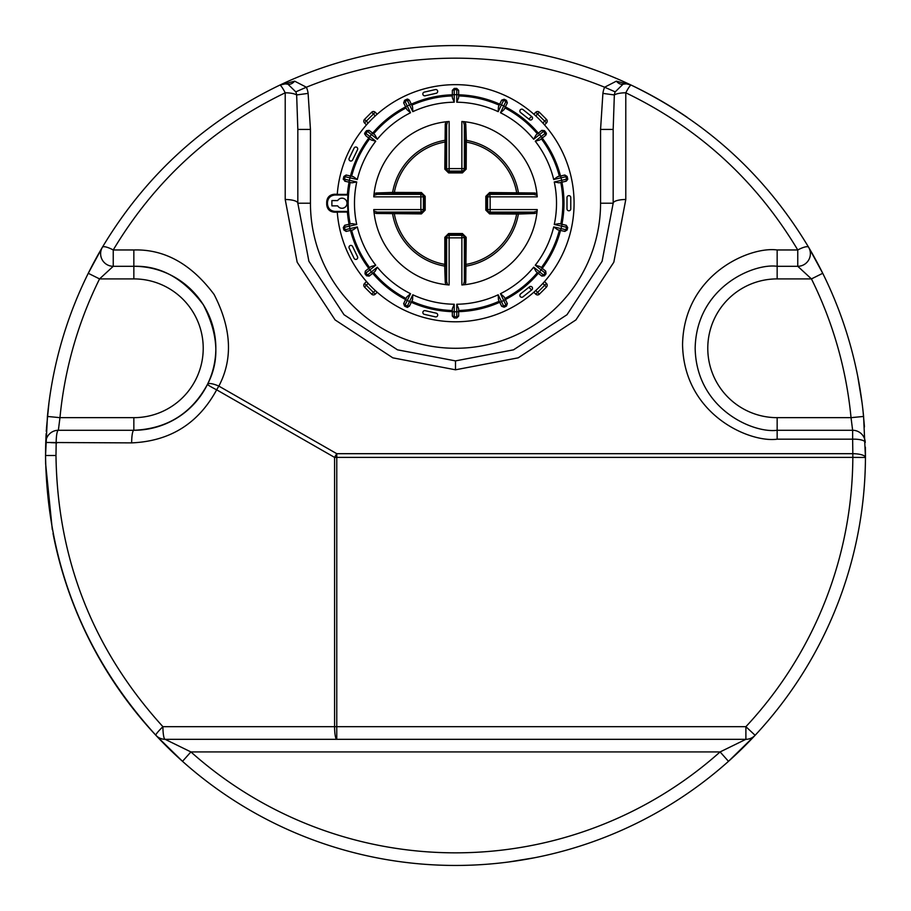 <?xml version="1.0" encoding="UTF-8"?>
<svg xmlns="http://www.w3.org/2000/svg" width="911" height="911" viewBox="0 0 911 911"><rect width="100%" height="100%" fill="white"/><g stroke="black" fill="none" stroke-linecap="round" stroke-linejoin="round"><path stroke-width="1.37" d="M544.527 281.545L546.475 283.492L544.698 285.28L546.475 287.067L539.346 294.196A2.528 2.528 0 0 1 537.558 294.936A2.528 2.528 0 0 0 539.346 294.196L537.558 292.42L535.782 294.196L533.823 292.249M547.215 285.28A2.528 2.528 0 0 0 546.475 283.492A2.528 2.528 0 0 1 546.475 287.067M542.831 123.031L546.475 119.387A2.528 2.528 0 0 1 546.475 122.951L544.527 124.909M528.881 119.136L531.58 116.449M533.823 114.205L535.782 112.247L537.558 114.034L539.346 112.247L546.475 119.387M535.702 115.891L537.558 114.034L546.475 122.951A2.528 2.528 0 0 0 547.215 121.163M535.782 112.247A2.528 2.528 0 0 1 539.346 112.247M366.484 124.909L364.525 122.951L366.313 121.163L364.525 119.387L371.665 112.247A2.528 2.528 0 0 1 373.442 111.506A2.528 2.528 0 0 0 371.665 112.247L373.442 114.034L375.23 112.247L377.188 114.205M377.188 292.249L375.23 294.196L373.442 292.42L371.665 294.196L364.525 287.067A2.528 2.528 0 0 1 364.525 283.492L366.484 281.545M531.58 289.994L528.881 287.307M375.23 112.247A2.528 2.528 0 0 0 373.442 111.506A2.528 2.528 0 0 1 375.23 112.247M364.525 122.951A2.528 2.528 0 0 1 364.525 119.387M368.169 283.423L366.313 285.28L364.525 283.492A2.528 2.528 0 0 0 364.525 287.067L366.313 285.28L373.442 292.42L375.309 290.552M375.23 294.196A2.528 2.528 0 0 1 371.665 294.196M535.782 294.196A2.528 2.528 0 0 0 537.558 294.936A2.528 2.528 0 0 1 535.782 294.196M455.921 360.893A157.671 157.671 0 0 1 455.5 360.893L513.542 349.824L566.995 314.716L602.103 261.263L613.171 203.221A157.671 157.671 0 0 1 613.171 203.631M615.21 91.863A11.547 11.547 0 0 0 614.344 94.949L602.9 93.389A23.105 23.105 0 0 1 604.631 87.217L615.21 91.863L623.067 84.188A12.617 12.617 0 0 1 625.789 83.892L623.067 84.188A12.617 12.617 0 0 1 631.198 85.11A409.95 409.95 0 0 0 534.7 53.271M455.5 369.798L455.5 360.893A157.671 157.671 0 0 1 455.09 360.893A157.671 157.671 0 0 0 455.5 360.893L397.469 349.824L344.005 314.716L308.897 261.263L297.829 203.221A157.671 157.671 0 0 0 297.829 203.631A157.671 157.671 0 0 1 297.829 203.221L297.829 129.442L296.656 94.949A11.547 11.547 0 0 0 295.79 91.863L287.933 84.188L285.211 83.892L279.814 85.11L294.64 81.159L306.369 87.217A397.333 397.333 0 0 1 604.631 87.217L616.36 81.159L631.198 85.11A12.617 1.651 115.4 0 0 625.789 92.797A12.617 3.712 0 0 0 614.344 94.949L613.171 129.442L613.171 203.221A12.617 3.712 0 0 1 625.789 199.509L613.832 262.197L575.911 319.92L518.188 357.841L455.5 369.798L392.823 357.841L335.089 319.92L297.168 262.197L285.211 199.509L285.211 92.797C212.24 128.052 154.904 180.446 113.237 249.967L133.849 249.967C164.47 249.067 191.219 263.905 214.096 294.469C231.519 328.45 233.102 359.002 218.845 386.105L336.774 453.689L852.833 453.689L852.639 439.182L777.151 439.182C749.48 442.974 683.842 414.596 682.555 344.574C683.842 274.553 749.48 246.164 777.151 249.967L797.763 249.967C756.096 180.446 698.771 128.052 625.789 92.797L625.789 199.509M728.493 761.334A409.95 409.95 0 0 1 455.5 865.45A409.95 409.95 0 0 0 728.493 761.334L755.117 735.302L745.893 726.693A397.333 397.333 0 0 0 852.833 457.402L336.774 457.402L336.774 726.693L745.893 726.693L745.893 739.311L720.089 751.928L728.493 761.334A409.95 409.95 0 0 0 755.117 735.302A12.617 12.617 0 0 1 745.893 739.311L165.107 739.311A12.617 12.617 0 0 1 155.895 735.302C83.846 655.943 47.065 562.679 45.55 455.5L47.418 416.452A409.95 409.95 0 0 1 88.265 273.3L102.374 247.268C145.361 175.538 204.508 121.493 279.814 85.11A409.95 409.95 0 0 1 631.198 85.11C706.492 121.493 765.639 175.538 808.626 247.268L822.735 273.3A409.95 409.95 0 0 0 811.029 251.39M155.895 735.302L182.507 761.334L190.911 751.928A397.333 397.333 0 0 0 720.089 751.928L190.911 751.928L165.107 739.311A12.617 12.617 0 0 1 155.895 735.302A12.617 1.503 -43 0 1 162.921 726.693A12.617 2.186 90 0 0 165.107 739.311L336.774 739.311A12.617 2.186 90 0 1 334.588 726.693L334.588 457.402A12.617 1.913 -60.2 0 1 336.774 453.689L336.774 457.402L334.588 457.402L216.659 389.817A12.617 0.968 -154 0 1 207.514 384.283C219.87 360.779 218.492 334.314 203.392 304.855C183.566 278.367 160.382 265.511 133.849 266.297L113.237 266.297A12.617 12.617 0 0 1 102.374 247.268A409.95 409.95 0 0 0 88.265 273.3L99.561 278.903L113.237 266.297L113.237 249.967A12.617 3.234 30.5 0 0 102.374 247.268A409.95 409.95 0 0 0 47.418 416.452L59.967 417.659L58.361 430.277L133.849 430.277C167.089 428.853 191.64 413.526 207.514 384.283A12.617 3.359 26 0 1 218.845 386.105A12.617 1.913 -60.2 0 0 216.659 389.817C198.347 423.558 170.015 441.243 131.662 442.883L45.755 442.484L45.641 447.187A409.95 409.95 0 0 0 45.641 463.813L52.303 529.61M810.733 250.878A409.95 409.95 0 0 0 808.626 247.268A12.617 12.617 0 0 1 797.763 266.297L777.151 266.297C753.169 262.994 696.289 287.591 695.161 348.287C696.289 408.971 753.169 433.568 777.151 430.277L852.639 430.277L851.033 417.659L863.594 416.452L865.45 457.459A409.95 409.95 0 0 0 865.37 447.187L865.37 447.164A409.95 409.95 0 0 1 755.117 735.302A409.95 409.95 0 0 0 865.45 457.459A12.617 3.712 -179.7 0 0 852.833 453.689L852.833 457.402L865.45 457.459M632.587 85.771A409.95 409.95 0 0 1 687.156 117.28M508.532 862.011L534.7 857.729M857.877 533.96L858.822 528.938M862.011 508.486L863.002 500.241M864.459 426.906L863.002 410.713M862.011 402.468L857.729 376.3M533.96 53.123L528.949 52.178M508.486 48.989L500.253 47.998M57.051 442.883L50.8 442.644M392.687 50.39L376.3 53.271M48.989 402.514L46.45 428.398M46.381 429.457L46.256 431.404M46.142 433.602L45.892 438.851M45.857 439.808L45.766 442.131M53.032 533.482L53.271 534.7A409.95 409.95 0 0 0 455.5 865.45A409.95 409.95 0 0 1 53.271 534.7A3.781 3.781 0 0 1 53.202 533.971A3.781 3.781 0 0 0 53.271 534.7A3.781 3.781 0 0 1 53.202 533.971M377.04 857.877L382.062 858.822M402.514 862.011L410.759 863.002M822.735 273.3A409.95 409.95 0 0 1 863.594 416.452A409.95 409.95 0 0 0 822.735 273.3L811.439 278.903L777.151 278.903A69.373 69.373 0 0 0 707.779 348.287A69.373 69.373 0 0 0 777.151 417.659L851.033 417.659A397.333 397.333 0 0 0 811.439 278.903L797.763 266.297L797.763 249.967A12.617 3.234 -30.5 0 1 808.626 247.268M295.79 91.863L306.369 87.217A23.105 23.105 0 0 1 308.112 93.389L296.656 94.949A12.617 3.712 180 0 0 285.211 92.797A12.617 1.651 -115.4 0 0 279.814 85.11A409.95 409.95 0 0 1 631.198 85.11L629.763 84.529M294.64 81.159A12.617 7.766 102.4 0 1 287.933 84.188A12.617 12.617 0 0 0 279.814 85.11L281.248 84.529M297.829 129.442L310.446 129.442L310.446 203.221L297.829 203.221A12.617 3.712 180 0 0 285.211 199.509M623.067 84.188A12.617 7.766 77.6 0 1 616.36 81.159M613.171 129.442L600.565 129.442L602.9 93.389M58.361 430.277A12.617 12.617 0 0 0 45.755 442.484A12.617 12.617 0 0 1 58.361 430.277A12.617 2.186 90 0 0 56.175 442.883L55.981 455.5C57.439 559.377 93.081 649.782 162.921 726.693L336.774 726.693L336.774 739.311M133.849 278.903L99.561 278.903A397.333 397.333 0 0 0 59.967 417.659L133.849 417.659A69.373 69.373 0 0 0 203.221 348.287A69.373 69.373 0 0 0 133.849 278.903L133.849 266.297A81.99 81.99 0 0 1 215.839 348.287A81.99 81.99 0 0 1 133.849 430.277A12.617 2.186 90 0 0 131.662 442.883M777.151 439.182L777.151 430.277A81.99 81.99 0 0 1 776.946 430.277A81.99 81.99 0 0 0 777.151 430.277L777.151 417.659M777.151 249.967L777.151 266.297A81.99 81.99 0 0 0 776.946 266.297A81.99 81.99 0 0 1 777.151 266.297L777.151 278.903M865.245 442.484A12.617 3.712 178.2 0 0 852.639 439.182L852.639 430.277A12.617 12.617 0 0 1 865.245 442.484A12.617 12.617 0 0 0 852.639 430.277M355.814 259.43A1.89 1.89 0 0 0 357.522 256.72L352.591 246.494A1.89 1.89 0 0 0 350.063 245.606A1.89 1.89 0 0 0 349.186 248.134L354.106 258.36A1.89 1.89 0 0 0 355.814 259.43M435.811 316.914A1.89 1.89 0 0 0 436.232 313.179L425.164 310.662A1.89 1.89 0 0 0 422.898 312.086A1.89 1.89 0 0 0 424.321 314.341L435.39 316.869A1.89 1.89 0 0 0 435.811 316.914M521.764 297.293A1.89 1.89 0 0 0 522.937 296.884L531.819 289.8A1.89 1.89 0 0 0 532.115 287.147A1.89 1.89 0 0 0 529.462 286.851L520.58 293.923A1.89 1.89 0 0 0 521.764 297.293M568.885 210.783A1.89 1.89 0 0 0 570.776 208.892L570.776 197.539A1.89 1.89 0 0 0 568.885 195.649A1.89 1.89 0 0 0 566.995 197.539L566.995 208.892A1.89 1.89 0 0 0 568.885 210.783M530.635 120.001A1.89 1.89 0 0 0 531.808 116.631L522.937 109.559A1.89 1.89 0 0 0 520.272 109.855A1.89 1.89 0 0 0 520.58 112.52L529.45 119.592A1.89 1.89 0 0 0 530.635 120.001M424.742 95.837A1.89 1.89 0 0 0 425.152 95.792L436.221 93.264A1.89 1.89 0 0 0 437.644 90.998A1.89 1.89 0 0 0 435.378 89.574L424.321 92.102A1.89 1.89 0 0 0 424.742 95.837M350.883 161.031A1.89 1.89 0 0 0 352.591 159.96L357.511 149.734A1.89 1.89 0 0 0 356.634 147.206A1.89 1.89 0 0 0 354.106 148.094L349.175 158.32A1.89 1.89 0 0 0 350.883 161.031M565.105 181.437A1.89 1.89 -102.9 0 0 566.528 179.171L567.735 179.33L566.266 181.175L559.092 182.815M544.801 136.046A1.89 1.89 -128.6 0 0 545.097 133.382L546.031 132.642L546.441 133.815L545.735 135.295L542.33 138.005L545.735 135.295M456.764 88.435L454.236 88.435L454.236 89.631L456.764 89.631L456.764 88.435L458.654 90.326L458.654 94.676L458.654 91.521A1.89 1.89 180 0 0 456.764 89.631L456.764 94.676L454.236 94.676L454.236 102.203A101.019 101.019 0 0 0 412.808 111.666L412.581 106.826L409.358 100.142L411.248 104.059L407.263 105.972L410.531 112.759A101.019 101.019 0 0 0 377.313 139.258L374.956 134.965M409.882 101.212A1.89 1.89 154.3 0 0 407.354 100.335L406.83 99.253L407.65 99.071L409.358 100.142M364.559 133.826L364.969 132.642L365.903 133.382A1.89 1.89 128.6 0 0 366.211 136.046L364.559 133.826M343.265 179.33L344.483 179.182A1.89 1.89 102.9 0 0 345.907 181.437L343.265 179.33M407.661 307.371L406.83 307.189L407.354 306.107A1.89 1.89 25.7 0 0 409.882 305.231L407.661 307.371M341.978 198.177A5.045 5.045 0 0 0 337.685 200.579L331.889 200.579L331.889 205.875L337.685 205.875A5.045 5.045 0 0 0 347.023 203.221A5.045 5.045 0 0 0 341.978 198.177M347.387 194.396L347.956 195.011A107.862 107.862 0 0 0 347.956 211.432L347.387 212.058L337.264 212.058A118.567 118.567 0 0 0 455.5 321.788A118.567 118.567 0 0 0 574.078 203.221A118.567 118.567 0 0 0 455.5 84.655A118.567 118.567 0 0 0 337.264 194.396L347.387 194.396A108.477 108.477 0 0 1 349.084 182.166M446.094 265.249A1.264 0.854 178.2 0 1 444.693 266.092A63.793 63.793 0 0 1 392.63 214.039A1.264 0.854 91.8 0 1 393.472 212.627L394.349 212.639L394.349 213.903A62.073 62.073 0 0 0 444.819 264.372L444.819 237.327L448.611 233.535L462.401 233.535L466.181 237.327L465.76 282.353L465.054 284.653L461.866 284.961A81.99 81.99 0 0 0 537.239 209.587L536.932 212.775L534.632 213.481L518.37 214.039L489.606 213.903L485.814 210.122L485.814 196.332L489.606 192.54L534.632 192.973L536.932 193.667L537.239 196.856A81.99 81.99 0 0 0 461.866 121.482L465.054 121.789L465.76 124.09L466.318 140.351L466.181 169.127L462.401 172.908L448.611 172.908L444.819 169.127L445.251 124.09L445.946 121.789L449.134 121.482A81.99 81.99 0 0 0 373.761 196.856L374.068 193.667L376.368 192.973L392.63 192.415L421.406 192.54L425.186 196.332L425.186 210.122L421.406 213.903L376.368 213.481L374.068 212.775L373.761 209.587A81.99 81.99 0 0 0 449.134 284.961L445.946 284.653L445.251 282.353L444.693 266.092L444.819 264.372L446.083 264.372L446.618 281.499L447.654 284.836M458.654 311.653A108.477 108.477 0 0 0 499.706 302.281M505.389 299.548A108.477 108.477 0 0 0 538.31 273.289M542.25 268.358A108.477 108.477 0 0 0 560.516 230.426M561.916 224.277A108.477 108.477 0 0 0 561.916 182.166M560.516 176.017A108.477 108.477 0 0 0 542.239 138.085M538.31 133.154A108.477 108.477 0 0 0 505.389 106.894M499.706 104.161A108.477 108.477 0 0 0 458.654 94.79M452.346 94.79A108.477 108.477 0 0 0 411.294 104.161M405.611 106.894A108.477 108.477 0 0 0 372.69 133.154M368.761 138.085A108.477 108.477 0 0 0 350.484 176.017M347.387 212.058A108.477 108.477 0 0 0 349.084 224.277M350.484 230.426A108.477 108.477 0 0 0 368.761 268.369M372.69 273.3A108.477 108.477 0 0 0 405.611 299.548M411.294 302.281A108.477 108.477 0 0 0 452.346 311.653M504.17 307.189L506.448 306.096L505.924 305.014L503.658 306.107L504.17 307.189L501.642 306.301L499.763 302.384L501.642 306.301M458.654 308.749L458.654 316.117L456.764 318.007L456.764 316.812L454.236 316.812L454.236 318.007L456.764 318.007M454.236 318.007L452.346 316.117L452.346 311.767L452.346 316.117M353.32 229.777L357.306 226.93A101.019 101.019 0 0 0 375.742 265.215L369.855 269.918L372.599 273.368L375.002 271.455L377.313 267.196A101.019 101.019 0 0 0 410.542 293.684L407.274 300.471L409.54 301.564L407.354 306.107L405.076 305.014L404.564 306.096L406.83 307.189M404.564 306.096L403.675 303.568L406.887 296.918M377.313 267.196L367.486 275.031A1.89 1.89 51.4 0 0 370.139 275.327L372.599 273.368L369.206 276.079L366.541 275.782L367.486 275.031L365.903 273.061L364.969 273.801L366.541 275.782M364.969 273.801L365.277 271.148L368.67 268.438L365.277 271.148M353.366 229.766L346.146 231.417L343.88 229.993L345.041 229.731L344.483 227.272L343.31 227.534L343.88 229.993M343.31 227.534L344.734 225.268L348.97 224.3L344.734 225.268M351.919 182.815L344.734 181.175M377.313 139.258L371.426 134.555L368.67 138.005L371.073 139.918L375.742 141.228A101.019 101.019 0 0 0 357.306 179.513L349.961 177.839L349.391 180.298L344.483 179.182L345.041 176.723L343.88 176.449L343.31 178.909M343.88 176.449L346.146 175.026L350.382 175.994L346.146 175.026M375.742 141.228L365.903 133.382L367.475 131.412L366.541 130.672L364.969 132.642M366.541 130.672L369.206 130.375L372.599 133.074L369.206 130.375M410.531 112.759L406.898 109.559L403.675 102.875L404.564 100.347L405.076 101.428L407.354 100.335L412.808 111.666M406.83 99.253L404.564 100.347M452.346 97.693L452.346 90.326L454.236 88.435M559.092 223.628L554.264 224.47A101.019 101.019 0 0 0 554.264 181.972L561.609 180.298L560.629 175.994L557.634 176.677L553.706 179.513A101.019 101.019 0 0 0 535.269 141.228L541.157 136.525L538.401 133.074L535.998 134.987L533.687 139.258A101.019 101.019 0 0 0 500.469 112.759L503.737 105.972L501.46 104.879L498.192 111.666L498.431 106.815L501.642 100.142L504.17 99.253L503.646 100.335L505.924 101.428L506.436 100.347L504.17 99.253M506.436 100.347L507.325 102.875L505.434 106.792L507.325 102.875M533.687 139.258L543.525 131.412A1.89 1.89 -128.6 0 0 540.861 131.116L538.401 133.074L541.794 130.364L544.459 130.672L543.525 131.412L545.097 133.382L541.157 136.525L542.33 138.005L539.972 139.884M546.031 132.642L544.459 130.672M560.629 175.994L564.866 175.026L567.132 176.449L565.959 176.711L566.528 179.171L561.609 180.298L562.03 182.143M567.69 178.909L567.132 176.449M559.035 223.616L566.266 225.268L567.69 227.534L566.528 227.272L565.97 229.731L567.132 229.993L567.69 227.534M567.132 229.993L564.866 231.417L560.629 230.449L563.704 231.155A1.89 1.89 -77.1 0 0 565.97 229.731L561.051 228.604L561.609 226.144L554.264 224.47M539.972 266.559L545.735 271.148L546.031 273.801L545.097 273.061L543.525 275.031L544.459 275.771L546.031 273.801M544.459 275.771L541.806 276.079L538.401 273.368L541.806 276.079M504.136 296.929L507.325 303.568L506.448 306.096M337.275 212.183L334.269 212.183C329.714 211.705 327.186 209.188 326.707 204.622L326.707 201.821C327.186 197.266 329.714 194.738 334.269 194.259L335.02 195.011C330.454 195.489 327.937 198.006 327.459 202.572L327.459 203.87C327.937 208.437 330.454 210.953 335.02 211.432L334.269 212.183M337.275 194.259L334.269 194.259M347.956 211.432L335.02 211.432M347.956 195.011L335.02 195.011M452.346 314.921A1.89 1.89 -0 0 0 454.236 316.812L454.236 311.767L452.346 311.767L452.346 308.704L454.236 304.24L454.236 311.767L456.764 311.767L456.764 304.24A101.019 101.019 0 0 0 498.192 294.777L498.454 299.673M458.654 314.921A1.89 1.89 -0 0 1 456.764 316.812L456.764 311.767L458.654 311.767L458.654 316.117M458.654 308.704L456.764 304.24M412.558 299.673L409.358 306.301M366.211 270.396A1.89 1.89 51.4 0 0 365.903 273.061L369.855 269.918L368.67 268.438L371.073 266.524L375.742 265.215M370.139 275.327L369.206 276.079M351.965 182.826L356.736 181.972A101.019 101.019 0 0 0 356.736 224.47L349.391 226.144L348.97 224.3L351.919 223.628M345.907 225.006A1.89 1.89 77.1 0 0 344.483 227.272L349.391 226.144L350.382 230.449L346.146 231.417M347.307 175.299A1.89 1.89 102.9 0 0 345.041 176.723L349.961 177.839L350.382 175.994L353.32 176.666M356.736 181.972L349.391 180.298L348.97 182.143L345.907 181.437M370.139 131.116A1.89 1.89 128.6 0 0 367.475 131.412L371.426 134.555L372.599 133.074L375.002 134.987M368.67 138.005L366.211 136.046M404.199 103.956A1.89 1.89 154.3 0 1 405.076 101.428L407.263 105.972L405.566 106.792L403.675 102.875M458.654 94.676L458.654 97.739L456.764 102.203L456.764 94.676L458.654 94.676M452.346 91.521A1.89 1.89 180 0 1 454.236 89.631L454.236 94.676L452.346 94.676L452.346 90.326M506.812 103.956A1.89 1.89 -154.3 0 0 505.924 101.428L503.737 105.972L505.434 106.792L504.136 109.514M501.13 101.212A1.89 1.89 -154.3 0 1 503.646 100.335L501.46 104.879L499.752 104.059L501.642 100.142M553.706 179.513L565.959 176.711A1.89 1.89 -102.9 0 0 563.704 175.288L564.866 175.026M560.629 230.449L557.634 229.766L553.706 226.93L561.051 228.604L560.629 230.449M565.105 225.006A1.89 1.89 -77.1 0 1 566.528 227.272L561.609 226.144L562.03 224.3L566.266 225.268M504.113 296.884L500.469 293.684A101.019 101.019 0 0 0 533.698 267.185L539.585 271.888L538.401 273.368L536.044 271.489M540.872 275.327A1.89 1.89 -51.4 0 0 543.525 275.031L539.585 271.888L542.341 268.438L545.735 271.148M498.192 294.777L501.46 301.564L499.763 302.384L498.431 299.628M501.13 305.231A1.89 1.89 -25.7 0 0 503.658 306.107L501.46 301.564L505.446 299.651L507.325 303.568M410.542 293.684L406.898 296.884M412.581 299.628L412.808 294.777A101.019 101.019 0 0 0 454.236 304.24M356.736 224.47L351.965 223.616M357.306 179.513L353.366 176.677M452.346 97.739L454.236 102.203M500.469 112.759L504.113 109.559M535.269 141.228L539.938 139.918M554.264 181.972L559.035 182.826M533.698 267.185L536.01 271.455M539.938 266.524L535.269 265.215A101.019 101.019 0 0 0 553.706 226.93M393.472 193.815A1.264 0.854 -91.8 0 1 392.63 192.415A63.793 63.793 0 0 1 444.693 140.351A1.264 0.854 -178.2 0 1 446.094 141.194L446.083 142.07L444.819 142.07A62.073 62.073 0 0 0 394.349 192.54L394.349 193.804L377.222 194.339L373.886 195.375M421.406 213.903L421.406 212.639L423.922 210.122L423.922 196.332L421.406 193.804L394.349 193.804M373.886 211.079L377.222 212.104L393.472 212.627M376.368 192.973A1.264 0.854 -91.8 0 0 377.222 194.339L420.871 194.339L421.406 192.54M425.186 196.332L423.387 196.856L423.387 209.587L425.186 210.122M376.368 213.481A1.264 0.854 91.8 0 1 377.222 212.104L420.871 212.104A2.528 2.517 -45 0 0 423.387 209.587L420.871 209.587L420.871 196.856L373.761 196.856M464.906 141.194A1.264 0.854 -1.8 0 1 466.318 140.351A63.793 63.793 0 0 1 518.37 192.415A1.264 0.854 -88.2 0 1 517.528 193.815L516.651 193.804L516.651 192.54A62.073 62.073 0 0 0 466.181 142.07L464.917 142.07L464.382 124.944L463.357 121.607M517.528 212.627A1.264 0.854 88.2 0 1 518.37 214.039A63.793 63.793 0 0 1 466.318 266.092A1.264 0.854 1.8 0 1 464.906 265.249L464.917 264.372L466.181 264.372A62.073 62.073 0 0 0 516.651 213.903L516.651 212.639L533.778 212.104L537.114 211.079M444.819 169.127L446.083 169.127L448.611 171.644L462.401 171.644L464.917 169.127L464.917 142.07M447.654 121.607L446.618 124.944L446.094 141.194M489.606 192.54L489.606 193.804L487.078 196.332L487.078 210.122L489.606 212.639L516.651 212.639M537.114 195.375L533.778 194.339L517.528 193.815M466.181 237.327L464.917 237.327L462.401 234.799L448.611 234.799L446.083 237.327L446.083 264.372M463.357 284.836L464.382 281.499L464.906 265.249M465.76 124.09A1.264 0.854 -1.8 0 0 464.382 124.944L464.382 168.592L466.181 169.127M462.401 172.908L461.866 171.109L449.134 171.109L448.611 172.908M445.251 124.09A1.264 0.854 -178.2 0 1 446.618 124.944L446.618 168.592A2.528 2.517 45 0 0 449.134 171.109L449.134 168.592L461.866 168.592L461.866 121.482M534.632 213.481A1.264 0.854 88.2 0 0 533.778 212.104L490.129 212.104L489.606 213.903M485.814 210.122L487.613 209.587L487.613 196.856L485.814 196.332M534.632 192.973A1.264 0.854 -88.2 0 1 533.778 194.339L490.129 194.339A2.528 2.517 135 0 0 487.613 196.856L490.129 196.856L490.129 209.587L537.239 209.587M445.251 282.353A1.264 0.854 178.2 0 0 446.618 281.499L446.618 237.851L444.819 237.327M448.611 233.535L449.134 235.334L461.866 235.334L462.401 233.535M465.76 282.353A1.264 0.854 1.8 0 1 464.382 281.499L464.382 237.851A2.528 2.517 -135 0 0 461.866 235.334L461.866 237.851L449.134 237.851L449.134 284.961M375.309 115.891L373.442 114.034L366.313 121.163L368.169 123.031M535.702 290.552L537.558 292.42L544.698 285.28L542.831 283.423M613.171 203.221L600.565 203.221L600.565 129.442M310.446 203.221A145.054 145.054 0 0 0 455.5 348.287A145.054 145.054 0 0 0 600.565 203.221M287.933 84.188A12.617 12.617 0 0 0 279.814 85.11M55.981 455.5L45.55 455.5M45.641 447.187A409.95 409.95 0 0 0 45.641 463.813M133.849 249.967L133.849 266.297A81.99 81.99 0 0 1 215.839 348.287A81.99 81.99 0 0 1 133.849 430.277L133.849 417.659M308.112 93.389L310.446 129.442M499.205 301.245A107.327 107.327 0 0 1 458.654 310.503M537.41 272.571A107.327 107.327 0 0 1 504.888 298.512M559.388 230.164A107.327 107.327 0 0 1 541.339 267.64M560.789 182.428A107.327 107.327 0 0 1 560.789 224.015M541.339 138.802A107.327 107.327 0 0 1 559.388 176.279M504.888 107.931A107.327 107.327 0 0 1 537.41 133.871M458.654 95.94A107.327 107.327 0 0 1 499.205 105.198M411.795 105.198A107.327 107.327 0 0 1 452.346 95.94M373.59 133.871A107.327 107.327 0 0 1 406.112 107.931M351.612 176.279A107.327 107.327 0 0 1 369.661 138.802M350.211 224.026A107.327 107.327 0 0 1 350.211 182.428M369.661 267.64A107.327 107.327 0 0 1 351.612 230.176M406.112 298.512A107.327 107.327 0 0 1 373.59 272.571M452.346 310.503A107.327 107.327 0 0 1 411.795 301.245M498.192 111.666A101.019 101.019 0 0 0 456.764 102.203M347.307 231.155A1.89 1.89 77.1 0 1 345.041 229.731L357.306 226.93M411.248 302.395L409.54 301.564L412.808 294.777M506.812 302.486A1.89 1.89 -25.7 0 1 505.924 305.014L500.469 293.684M544.801 270.396A1.89 1.89 -51.4 0 1 545.097 273.061L535.269 265.215M461.866 284.961L461.866 237.851L464.917 237.327L464.917 264.372M373.761 209.587L420.871 209.587L421.406 212.639L394.349 212.639M449.134 121.482L449.134 168.592L446.083 169.127L446.083 142.07M537.239 196.856L490.129 196.856L489.606 193.804L516.651 193.804M326.707 204.622L327.459 203.87M327.459 202.572L326.707 201.821M405.566 299.651L407.274 300.471L405.076 305.014A1.89 1.89 25.7 0 1 404.199 302.498M420.871 194.339L420.871 196.856L423.387 196.856A2.528 2.517 -135 0 0 420.871 194.339M464.382 168.592L461.866 168.592L461.866 171.109A2.528 2.517 -45 0 0 464.382 168.592M490.129 212.104L490.129 209.587L487.613 209.587A2.528 2.517 45 0 0 490.129 212.104M446.618 237.851L449.134 237.851L449.134 235.334A2.528 2.517 135 0 0 446.618 237.851"/></g></svg>
